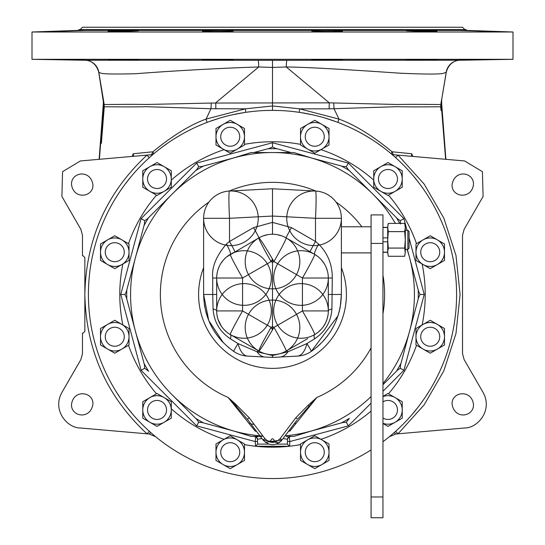 <?xml version="1.0" encoding="UTF-8"?>
<svg xmlns="http://www.w3.org/2000/svg" width="545" height="545" viewBox="0 0 545 545"><rect width="100%" height="100%" fill="white"/><g stroke="black" fill="none" stroke-linecap="round" stroke-linejoin="round"><path stroke-width="0.82" d="M412.838 156.422L411.788 153.758L392.046 151.776C372.698 135.8 355.013 124.914 338.997 119.123L334.031 108.707L397.271 106.684C422.675 107.297 444.727 106.364 440.742 107.038L441.007 110.41M445.885 159.317L441.688 103.727L441.436 106.977L445.619 159.29M210.997 108.707A11.874 1.036 93.8 0 0 211.235 103.053L329.303 102.842L397.244 104.49C422.593 104.013 444.584 104.906 440.851 104.252L441.654 99.245L441.688 103.727M337.941 122.407L338.901 119.083L299.546 108.83L272.5 105.968L272.5 67.43L286.268 66.974C305.582 67.192 343.507 69.27 400.05 73.207C449.85 75.326 442.404 72.86 446.205 72.274L446.185 72.356M441.573 102.167L441.566 102.153A11.874 11.874 -4.3 0 1 441.695 99.319L441.654 99.245M299.328 112.352L299.546 108.83L329.146 108.857A11.874 1.036 90.1 0 1 329.303 102.842L286.268 66.974A14.252 0.736 90 0 1 286.874 60.311L460.028 60.229A14.252 14.252 92 0 0 446.205 72.274L441.62 99.83M272.5 60.304L258.126 60.311A14.252 0.736 -90 0 1 258.732 66.974L272.5 67.43L272.5 60.304L286.874 60.311M272.5 59.316L513.002 59.316L513.002 31.998L31.998 31.998L31.998 59.316L272.5 59.316M311.624 59.896C310.67 60.257 343.452 60.086 342.498 59.759L311.624 59.896M406.127 60.018L437.001 59.637L406.127 60.018M460.689 60.093L491.563 59.575L460.689 60.093M490.5 59.616L461.431 60.107M437.001 59.637L434.406 59.773M434.297 59.773L429.208 59.896M425.781 59.957L423.833 59.991M258.126 60.311L84.972 60.229A14.252 14.252 -92 0 1 98.795 72.274L98.999 73.48M57.484 59.684L61.367 59.759M84.312 60.093L53.437 59.575M107.999 59.637L138.873 60.018L107.999 59.637M202.502 59.759C201.548 60.086 234.336 60.257 233.376 59.896L202.502 59.759M466.854 30.391L466.084 29.628L78.916 29.628L78.146 30.391L466.854 30.391L513.002 31.998M311.624 30.84C310.67 30.125 343.445 30.459 342.498 31.12C343.452 31.767 310.67 31.501 311.624 30.84M406.127 30.595C405.167 30.043 437.948 30.922 437.001 31.351C437.962 31.835 405.173 31.092 406.127 30.595M460.689 30.445L491.563 31.487L460.689 30.445M491.536 31.474L488.381 31.303M486.964 31.242L471.636 30.69M469.967 30.643L467.399 30.561M465.832 30.52L461.233 30.425M432.369 30.976L431.919 30.956M425.345 30.704L424.099 30.663M124.042 30.575L123.674 30.588M119.157 30.718L115.322 30.861M84.312 30.445L53.437 31.487L78.337 30.54M77.547 30.568L75.278 30.636M73.807 30.677L56.435 31.31M107.999 31.351C107.045 30.922 139.84 30.043 138.873 30.595C139.827 31.092 107.038 31.835 107.999 31.351M202.502 31.12C201.555 30.459 234.33 30.125 233.376 30.84C234.323 31.501 201.548 31.767 202.502 31.12M80.101 29.628L82.479 27.25L462.521 27.25L464.899 29.628M390.288 435.945L391.153 435.217L390.288 435.945M392.904 433.718L394.273 432.526M394.764 432.09L395.248 431.66M389.423 436.661L395.929 433.997L398.041 433.813L424.173 404.826L443.828 370.852L455.981 333.506L460.089 294.45L455.974 255.414L443.821 218.089L424.18 184.121L398.041 155.127L395.472 157.485M394.9 156.974L394.171 156.326M393.51 155.747L393.129 155.42M392.42 154.807L391.991 154.439M391.344 153.888L393.333 154.719L392.046 151.776L391.256 153.813M383.857 147.886L376.731 142.736M369.966 138.301L363.617 134.52M363.311 134.343L358.16 131.529M357.731 131.304L352.281 128.572M347.206 126.229L342.451 124.192M336.258 121.78L325.392 118.149M312.455 114.777L301.296 112.652M297.965 112.154L292.692 111.493M285.887 110.873L285.43 110.839M279.101 110.506L272.691 110.383M272.309 110.383L265.906 110.506M259.577 110.839L259.12 110.873M252.315 111.493L247.055 112.154M244.085 112.59L232.545 114.777M219.608 118.149L209.021 121.678M202.474 124.226L197.644 126.29M192.48 128.688L186.942 131.474M181.029 134.717L174.741 138.484M168.078 142.865L161.054 147.954M154.18 153.445L153.656 153.888L152.954 151.776L133.212 153.758L132.162 156.422M153.009 154.439L152.58 154.807M151.98 155.318L151.49 155.747M150.829 156.326L150.1 156.974M149.534 157.478L150.018 157.042M149.759 431.66L150.236 432.09M150.727 432.526L151.224 432.962A3.563 1.015 131.2 0 0 149.071 433.997L155.577 436.661M153.608 435.019L153.2 434.672M153.847 435.217L154.712 435.939L153.847 435.217M395.588 431.354L398.041 433.813L464.592 427.995C477.386 428.247 493.157 410.508 483.095 392.455L464.115 359.577L462.521 353.644L462.521 235.304L464.115 229.363L483.095 196.493L482.441 171.668L464.592 160.952L393.333 154.719A3.563 3.563 0 0 1 392.618 154.582M452.091 184.612C454.775 168.678 474.252 172.329 473.469 184.612C471.398 200.151 451.212 197.188 452.091 184.612M473.469 404.329C474.252 416.612 454.775 420.263 452.091 404.329C451.212 391.76 471.398 388.796 473.469 404.329M395.929 433.997A3.563 1.015 48.8 0 0 393.776 432.962L394.403 432.41M245.672 112.352L245.454 108.83L206.099 119.083L210.963 108.707L245.454 108.83L272.5 105.968L272.5 110.383A184.087 184.087 0 0 1 382.951 441.743M207.059 122.407L206.017 119.117C189.98 124.921 172.295 135.807 152.954 151.776L151.551 154.726M101.384 143.328L104.258 107.038C100.021 106.357 123.068 107.304 146.149 106.697L210.963 108.707M411.966 156.347L411.421 155.938L411.788 153.758M329.146 108.857L334.031 108.707A11.874 1.036 86.2 0 1 333.765 103.053M215.854 108.857A11.874 1.036 89.9 0 0 215.697 102.842M99.388 159.29L103.564 106.977L104.258 107.038L104.15 104.252C100.157 104.899 123.15 104.027 146.189 104.47L211.235 103.053M84.638 60.236C86.001 59.807 95.504 60.665 98.7 72.117L103.427 102.14A11.874 11.874 -175.7 0 0 103.305 99.313L103.291 99.333M103.564 106.977L103.312 103.727L99.122 159.317M103.312 103.727L103.346 99.231L98.795 72.274C101.568 73.03 97.303 74.672 135.555 73.725C189.926 69.569 239.453 67.56 258.732 66.974L215.704 102.842M103.346 99.231L104.15 104.252A2.378 0.538 -9.2 0 1 103.475 104.749M445.905 159.317L445.558 154.937M445.272 151.122L443.092 122.325M441.525 104.749A2.378 0.538 -170.8 0 1 440.851 104.252L440.742 107.038L441.436 106.977M133.028 156.347L133.58 155.938L133.212 153.758M153.656 153.888L151.667 154.719A3.563 3.563 0 0 0 153.295 154.153A3.563 3.563 0 0 1 151.667 154.719L80.408 160.952L62.559 171.675L61.905 196.493L80.885 229.363L82.479 235.304L82.479 255.789L83.133 255.816L84.85 257.594L84.85 331.353L83.133 333.131L82.479 333.152L82.479 353.644L80.885 359.577L61.905 392.455C51.85 410.501 67.6 428.241 80.408 427.995L149.071 433.997M149.732 157.307L149.282 157.703L146.959 155.127C106.684 192.644 85.981 239.085 84.85 294.464C85.981 349.863 106.684 396.317 146.959 433.813L149.412 431.354M71.531 404.329C73.602 388.796 93.788 391.76 92.909 404.329C90.225 420.263 70.748 416.612 71.531 404.329M92.909 184.612C93.788 197.188 73.602 200.151 71.531 184.612C70.748 172.329 90.225 168.678 92.909 184.612M148.642 154.984L150.985 154.773M371.077 449.938A184.087 184.087 0 0 1 88.413 294.47A184.087 184.087 0 0 1 272.5 110.383M250.925 423.921A131.236 131.236 0 0 0 254.202 424.426M341.381 267.697A73.902 73.902 0 0 1 237.927 359.795A73.902 73.902 0 0 1 203.619 267.697M295.812 417.77L297.693 419.119L316.911 397.428L308.089 405.317L295.812 417.777L280.096 438.63C275.034 443.623 269.973 443.623 264.904 438.63L249.188 417.77L235.808 404.322L228.089 397.428L235.12 405.092L235.808 404.322M270.715 440.551C271.907 438.255 273.093 438.255 274.285 440.551C273.093 442.853 271.907 442.853 270.715 440.551M249.937 422.613L248.159 420.25M247.369 419.2L249.188 417.77M256.457 431.272L255.162 431.115L228.089 397.428A112.12 112.12 0 0 1 208.933 202.106M235.12 405.092L247.307 419.119L255.441 429.923M254.597 428.799L253.738 427.661M252.832 426.463L256.804 431.729M295.342 422.239L281.99 439.979C275.668 446.219 269.339 446.219 263.01 439.979L264.904 438.63M280.096 438.63L281.99 439.979L265.32 442.295M255.162 431.115L256.061 430.741A2.378 2.126 64.2 0 1 255.339 430.434L255.162 431.115M395.343 223.389A141.925 141.925 0 0 0 130.664 289.456A141.925 141.925 0 0 0 262.472 436.041M255.414 429.889L255.339 430.434M371.077 347.901A112.12 112.12 0 0 1 316.911 397.428L289.838 431.115L288.543 431.272M285.103 435.837A141.925 141.925 0 0 0 371.077 396.576A141.925 141.925 0 0 1 314.308 430.1L293.878 436.395L289.129 436.395M407.34 249.338L409.588 257.737A141.925 141.925 0 0 1 382.951 383.598A141.925 141.925 0 0 0 407.06 249.338M295.846 423.622A2.378 1.206 -143 0 0 294.225 423.724L290.383 428.826M289.661 430.434A2.378 2.126 115.8 0 1 288.952 430.741L289.838 431.115L289.586 429.889M296.943 420.113L295.206 422.416M284.946 436.041L282.405 439.427M287.44 441.477L289.811 441.559L289.279 436.906L291.187 436.395L289.191 436.933L286.547 436.395M289.191 436.933L287.201 439.216L283.087 438.521M258.248 436.395L260.319 436.395M261.988 436.395L251.122 436.395L230.692 430.1A141.925 141.925 0 0 1 172.145 394.825L196.861 419.541L198.721 422.259L196.636 425.87L255.189 441.559L257.56 441.477M261.913 438.521L257.799 439.216L256.055 436.995L253.813 436.395L255.721 436.906A2.378 2.378 0 0 1 257.478 439.12L257.656 444.114L255.367 446.226A152.716 152.716 0 0 1 244.487 444.597M258.453 436.395L255.809 436.933M256.055 436.995L255.721 436.906L256.055 436.995L255.721 436.906L255.189 441.559L255.632 446.253A152.716 152.716 0 0 0 289.368 446.253L255.632 446.253M257.799 439.216L257.478 439.12A2.378 2.378 -2 0 0 255.721 436.906L255.721 436.906M233.219 158.064L202.004 166.429L198.721 166.681L196.861 169.4L147.429 218.831L144.711 220.691L144.459 223.975L126.365 291.5L124.941 294.47L120.772 294.47L141.101 370.334L144.711 368.25L144.459 364.966L135.412 331.203A141.925 141.925 0 0 0 172.145 394.825L195.689 418.369A145.781 145.781 0 0 0 203.605 422.94L233.219 430.877L202.004 422.511L198.721 422.259M235.767 431.558A141.925 141.925 0 0 0 259.529 435.802M346.279 422.259L349.311 418.369A145.781 145.781 0 0 1 341.395 422.94L311.781 430.877L342.996 422.511L346.279 422.259L348.364 425.87L371.077 403.157M289.279 436.906A2.378 2.378 0 0 0 287.522 439.12A2.378 2.378 0 0 1 289.279 436.906A2.378 2.378 75 0 0 287.522 439.12L287.201 439.216M287.522 439.12L287.344 444.114L289.368 446.253M287.358 444.114L276.206 444.114M416.516 345.271A152.716 152.716 0 0 1 388.503 393.797M422.143 263.991A152.716 152.716 0 0 1 422.143 324.956M388.503 195.151A152.716 152.716 0 0 1 416.516 243.669M320.923 149.637A152.716 152.716 0 0 1 373.72 180.116M244.487 144.343A152.716 152.716 0 0 1 300.513 144.343M171.28 180.116A152.716 152.716 0 0 1 224.077 149.637M128.484 243.669A152.716 152.716 0 0 1 156.497 195.151M122.857 324.956A152.716 152.716 0 0 1 122.857 263.991M156.497 393.797A152.716 152.716 0 0 1 128.484 345.271M224.077 439.311A152.716 152.716 0 0 1 171.28 408.825M300.513 444.597A152.716 152.716 0 0 1 289.633 446.226L289.811 441.559L348.364 425.87M371.077 411.114A152.716 152.716 0 0 1 320.923 439.311M268.794 444.114L257.656 444.114M144.711 368.25L148.601 371.281A145.781 145.781 0 0 1 144.03 363.365M124.941 294.47L126.365 297.441L135.412 331.203M144.711 220.691L141.101 218.606L120.772 294.47M198.721 166.681L196.636 163.071L141.101 218.606M291.187 152.546L275.47 148.335L272.5 146.918L272.5 142.742L196.636 163.071M272.5 146.918L269.53 148.335L253.813 152.546M400.541 223.975L400.289 220.691L397.571 218.831L348.139 169.4L346.279 166.681L348.364 163.071L272.5 142.742M346.279 166.681L342.996 166.429L311.781 158.064M400.289 220.691L403.899 218.606L348.364 163.071M400.97 363.365A145.781 145.781 0 0 1 396.399 371.281L382.951 384.729L397.571 370.109L400.289 368.25L400.541 364.966L418.635 297.441L420.059 294.47L424.228 294.47L409.077 237.947M420.059 294.47L418.635 291.5L409.588 257.737M400.289 368.25L403.899 370.334L424.228 294.47M348.139 419.541L349.311 418.369M196.861 169.4L148.601 217.659A145.781 145.781 0 0 0 144.03 225.576M341.395 166A145.781 145.781 0 0 1 349.311 170.571L396.399 217.659A145.781 145.781 0 0 1 399.771 223.389M314.308 158.847L293.878 152.546L251.122 152.546L230.692 158.847M271.369 152.546L260.626 152.546M272.5 152.546L284.374 152.546M274.339 152.546L279.926 152.546M430.237 327.238A9.503 9.503 0 0 0 420.733 336.735A9.503 9.503 0 0 0 430.237 346.239A9.503 9.503 0 0 0 439.74 336.735A9.503 9.503 0 0 0 430.237 327.238M415.985 336.735A14.252 14.252 0 0 0 423.111 349.079L415.998 344.971A16.452 16.452 0 0 1 415.985 344.951L415.985 336.735A14.252 14.252 0 0 1 437.363 324.398L444.475 328.499A16.452 16.452 0 0 1 444.488 328.526L444.488 336.735A14.252 14.252 0 0 0 437.363 324.398L430.25 320.29A16.452 16.452 0 0 0 430.223 320.29L415.998 328.499A16.452 16.452 0 0 0 415.985 328.526L415.985 336.735M444.488 336.735A14.252 14.252 0 0 1 423.111 349.079L430.223 353.187A16.452 16.452 0 0 0 430.25 353.187L444.475 344.971A16.452 16.452 0 0 0 444.488 344.951L444.488 336.735M430.237 242.702A9.503 9.503 0 0 0 420.733 252.206A9.503 9.503 0 0 0 430.237 261.709A9.503 9.503 0 0 0 439.74 252.206A9.503 9.503 0 0 0 430.237 242.702M415.985 252.206A14.252 14.252 0 0 0 423.111 264.55L415.998 260.442A16.452 16.452 0 0 1 415.985 260.421L415.985 252.206A14.252 14.252 0 0 1 437.363 239.861L444.475 243.969A16.452 16.452 0 0 1 444.488 243.99L444.488 252.206A14.252 14.252 0 0 0 437.363 239.861L430.25 235.76A16.452 16.452 0 0 0 430.223 235.76L415.998 243.969A16.452 16.452 0 0 0 415.985 243.99L415.985 252.206M444.488 252.206A14.252 14.252 0 0 1 423.111 264.55L430.223 268.658A16.452 16.452 0 0 0 430.25 268.658L444.475 260.442A16.452 16.452 0 0 0 444.488 260.421L444.488 252.206M387.972 169.495A9.503 9.503 0 0 0 378.468 178.998A9.503 9.503 0 0 0 387.972 188.502A9.503 9.503 0 0 0 397.475 178.998A9.503 9.503 0 0 0 387.972 169.495M373.72 178.998A14.252 14.252 0 0 0 380.846 191.343L373.734 187.235A16.452 16.452 0 0 1 373.72 187.214L373.72 178.998A14.252 14.252 0 0 1 395.098 166.654L402.21 170.762A16.452 16.452 0 0 1 402.224 170.789L402.224 178.998A14.252 14.252 0 0 0 395.098 166.654L387.986 162.553A16.452 16.452 0 0 0 387.958 162.553L373.734 170.762A16.452 16.452 0 0 0 373.72 170.789L373.72 178.998M402.224 178.998A14.252 14.252 0 0 1 380.846 191.343L387.958 195.451A16.452 16.452 0 0 0 387.986 195.451L402.21 187.235A16.452 16.452 0 0 0 402.224 187.214L402.224 178.998M314.765 127.23A9.503 9.503 0 0 0 305.261 136.734A9.503 9.503 0 0 0 314.765 146.237A9.503 9.503 0 0 0 324.268 136.734A9.503 9.503 0 0 0 314.765 127.23M300.513 136.734A14.252 14.252 0 0 0 307.639 149.078L300.527 144.97A16.452 16.452 0 0 1 300.513 144.95L300.513 136.734A14.252 14.252 0 0 1 321.891 124.389L329.003 128.497A16.452 16.452 0 0 1 329.017 128.518L329.017 136.734A14.252 14.252 0 0 0 321.891 124.389L314.778 120.288A16.452 16.452 0 0 0 314.751 120.288L300.527 128.497A16.452 16.452 0 0 0 300.513 128.518L300.513 136.734M329.017 136.734A14.252 14.252 0 0 1 307.639 149.078L314.751 153.186A16.452 16.452 0 0 0 314.778 153.186L329.003 144.97A16.452 16.452 0 0 0 329.017 144.95L329.017 136.734M230.235 127.23A9.503 9.503 0 0 0 220.732 136.734A9.503 9.503 0 0 0 230.235 146.237A9.503 9.503 0 0 0 239.739 136.734A9.503 9.503 0 0 0 230.235 127.23M215.984 136.734A14.252 14.252 0 0 0 223.109 149.078L215.997 144.97A16.452 16.452 0 0 1 215.984 144.95L215.984 136.734A14.252 14.252 0 0 1 237.361 124.389L244.473 128.497A16.452 16.452 0 0 1 244.487 128.518L244.487 136.734A14.252 14.252 0 0 0 237.361 124.389L230.249 120.288A16.452 16.452 0 0 0 230.222 120.288L215.997 128.497A16.452 16.452 0 0 0 215.984 128.518L215.984 136.734M244.487 136.734A14.252 14.252 0 0 1 223.109 149.078L230.222 153.186A16.452 16.452 0 0 0 230.249 153.186L244.473 144.97A16.452 16.452 0 0 0 244.487 144.95L244.487 136.734M157.028 169.495A9.503 9.503 0 0 0 147.525 178.998A9.503 9.503 0 0 0 157.028 188.502A9.503 9.503 0 0 0 166.532 178.998A9.503 9.503 0 0 0 157.028 169.495M142.776 178.998A14.252 14.252 0 0 0 149.902 191.343L142.79 187.235A16.452 16.452 0 0 1 142.776 187.214L142.776 178.998A14.252 14.252 0 0 1 164.154 166.654L171.266 170.762A16.452 16.452 0 0 1 171.28 170.789L171.28 178.998A14.252 14.252 0 0 0 164.154 166.654L157.042 162.553A16.452 16.452 0 0 0 157.014 162.553L142.79 170.762A16.452 16.452 0 0 0 142.776 170.789L142.776 178.998M171.28 178.998A14.252 14.252 0 0 1 149.902 191.343L157.014 195.451A16.452 16.452 0 0 0 157.042 195.451L171.266 187.235A16.452 16.452 0 0 0 171.28 187.214L171.28 178.998M114.763 242.702A9.503 9.503 0 0 0 105.26 252.206A9.503 9.503 0 0 0 114.763 261.709A9.503 9.503 0 0 0 124.267 252.206A9.503 9.503 0 0 0 114.763 242.702M100.512 252.206A14.252 14.252 0 0 0 107.638 264.55L100.525 260.442A16.452 16.452 0 0 1 100.512 260.421L100.512 252.206A14.252 14.252 0 0 1 121.889 239.861L129.002 243.969A16.452 16.452 0 0 1 129.015 243.99L129.015 252.206A14.252 14.252 0 0 0 121.889 239.861L114.777 235.76A16.452 16.452 0 0 0 114.75 235.76L100.525 243.969A16.452 16.452 0 0 0 100.512 243.99L100.512 252.206M129.015 252.206A14.252 14.252 0 0 1 107.638 264.55L114.75 268.658A16.452 16.452 0 0 0 114.777 268.658L129.002 260.442A16.452 16.452 0 0 0 129.015 260.421L129.015 252.206M114.763 327.238A9.503 9.503 0 0 0 105.26 336.735A9.503 9.503 0 0 0 114.763 346.239A9.503 9.503 0 0 0 124.267 336.735A9.503 9.503 0 0 0 114.763 327.238M100.512 336.735A14.252 14.252 0 0 0 107.638 349.079L100.525 344.971A16.452 16.452 0 0 1 100.512 344.951L100.512 336.735A14.252 14.252 0 0 1 121.889 324.398L129.002 328.499A16.452 16.452 0 0 1 129.015 328.526L129.015 336.735A14.252 14.252 0 0 0 121.889 324.398L114.777 320.29A16.452 16.452 0 0 0 114.75 320.29L100.525 328.499A16.452 16.452 0 0 0 100.512 328.526L100.512 336.735M129.015 336.735A14.252 14.252 0 0 1 107.638 349.079L114.75 353.187A16.452 16.452 0 0 0 114.777 353.187L129.002 344.971A16.452 16.452 0 0 0 129.015 344.951L129.015 336.735M157.028 400.446A9.503 9.503 0 0 0 147.525 409.942A9.503 9.503 0 0 0 157.028 419.446A9.503 9.503 0 0 0 166.532 409.942A9.503 9.503 0 0 0 157.028 400.446M142.776 409.942A14.252 14.252 0 0 0 149.902 422.286L142.79 418.179A16.452 16.452 0 0 1 142.776 418.158L142.776 409.942A14.252 14.252 0 0 1 164.154 397.598L171.266 401.706A16.452 16.452 0 0 1 171.28 401.733L171.28 409.942A14.252 14.252 0 0 0 164.154 397.598L157.042 393.497A16.452 16.452 0 0 0 157.014 393.497L142.79 401.706A16.452 16.452 0 0 0 142.776 401.733L142.776 409.942M171.28 409.942A14.252 14.252 0 0 1 149.902 422.286L157.014 426.394A16.452 16.452 0 0 0 157.042 426.394L171.266 418.179A16.452 16.452 0 0 0 171.28 418.158L171.28 409.942M230.235 442.71A9.503 9.503 0 0 0 220.732 452.207A9.503 9.503 0 0 0 230.235 461.71A9.503 9.503 0 0 0 239.739 452.207A9.503 9.503 0 0 0 230.235 442.71M215.984 452.207A14.252 14.252 0 0 0 223.109 464.551L215.997 460.443A16.452 16.452 0 0 1 215.984 460.423L215.984 452.207A14.252 14.252 0 0 1 237.361 439.869L244.473 443.971A16.452 16.452 0 0 1 244.487 443.998L244.487 452.207A14.252 14.252 0 0 0 237.361 439.869L230.249 435.762A16.452 16.452 0 0 0 230.222 435.762L215.997 443.971A16.452 16.452 0 0 0 215.984 443.998L215.984 452.207M244.487 452.207A14.252 14.252 0 0 1 223.109 464.551L230.222 468.659A16.452 16.452 0 0 0 230.249 468.659L244.473 460.443A16.452 16.452 0 0 0 244.487 460.423L244.487 452.207M314.765 442.71A9.503 9.503 0 0 0 305.261 452.207A9.503 9.503 0 0 0 314.765 461.71A9.503 9.503 0 0 0 324.268 452.207A9.503 9.503 0 0 0 314.765 442.71M300.513 452.207A14.252 14.252 0 0 0 307.639 464.551L300.527 460.443A16.452 16.452 0 0 1 300.513 460.423L300.513 452.207A14.252 14.252 0 0 1 321.891 439.869L329.003 443.971A16.452 16.452 0 0 1 329.017 443.998L329.017 452.207A14.252 14.252 0 0 0 321.891 439.869L314.778 435.762A16.452 16.452 0 0 0 314.751 435.762L300.527 443.971A16.452 16.452 0 0 0 300.513 443.998L300.513 452.207M329.017 452.207A14.252 14.252 0 0 1 307.639 464.551L314.751 468.659A16.452 16.452 0 0 0 314.778 468.659L329.003 460.443A16.452 16.452 0 0 0 329.017 460.423L329.017 452.207M382.951 418.008A9.503 9.503 0 0 0 397.475 409.942A9.503 9.503 0 0 0 382.951 401.876M382.951 396.603A14.252 14.252 0 0 1 395.098 397.598L402.21 401.706A16.452 16.452 0 0 1 402.224 401.733L402.224 409.942A14.252 14.252 0 0 0 395.098 397.598L387.986 393.497A16.452 16.452 0 0 0 387.958 393.497L382.951 396.385M382.951 423.499L387.958 426.394A16.452 16.452 0 0 0 387.986 426.394L402.21 418.179A16.452 16.452 0 0 0 402.224 418.158L402.224 409.942A14.252 14.252 0 0 1 382.951 423.281M227.96 347.022L233.744 351.423A27.318 1.185 -55.8 0 1 238.042 343.561L257.022 351.757L272.5 355.517L287.978 351.757L306.964 343.561L314.581 338.84C325.297 331.653 331.067 321.7 331.905 308.974L332.28 278.018C332.375 264.686 327.824 253.371 318.621 244.071L315.5 241.49L315.5 218.3L272.5 216.052L272.5 188.768L315.5 191.022A27.318 27.318 0 0 1 341.381 218.3L315.5 218.3A27.318 1.431 -87 0 0 315.5 191.022A27.318 27.318 0 0 1 341.381 218.3L341.381 218.3A27.318 27.318 0 0 0 300.411 194.647A27.318 27.318 0 0 0 300.411 241.96A27.318 27.318 0 0 0 341.381 218.3L341.381 294.47C340.741 318.423 330.699 337.409 311.25 351.423A27.318 27.318 0 0 1 297.311 356.117L295.043 356.232M318.621 244.071A11.874 1.724 -60 0 0 314.663 254.358L286.159 237.899A27.318 27.318 0 0 0 245.182 261.559A27.318 27.318 0 0 0 286.159 285.212A27.318 27.318 0 0 0 286.159 237.899A11.874 0.538 -60 0 1 291.473 227.619L272.5 222.374L253.527 227.619A11.874 0.538 -120 0 1 258.841 237.899L226.849 256.75M313.171 253.5L311.679 252.635M291.473 227.619L315.5 241.49A11.874 0.538 -60 0 0 310.18 251.77M328.322 277.855L328.124 274.728M327.402 270.994L326.033 267.084M323.968 263.221L321.223 259.652M317.973 256.613L314.792 254.433M331.905 308.974A11.874 2.725 0 0 0 328.322 310.929L328.322 278.018A27.318 27.318 0 0 0 287.344 254.358A27.318 27.318 0 0 0 287.344 301.671A27.318 27.318 0 0 0 328.322 278.018A27.318 27.318 0 0 0 314.663 254.358A27.318 1.24 -60 0 1 302.434 278.018L332.28 278.018M328.322 305.711L328.322 300.213M340.666 304.396L341.381 294.47C340.734 318.43 330.692 337.416 311.25 351.423A27.318 1.185 55.8 0 0 306.958 343.561A27.318 12.419 87 0 1 297.311 356.117A27.318 27.318 0 0 0 311.25 351.423L337.968 315.896M339.222 311.597L340.223 307.073M272.5 200.601L272.5 188.768L229.5 191.022A27.318 27.318 0 0 0 203.619 218.3L203.619 294.47L212.72 294.47L213.095 308.974C213.926 321.7 219.703 331.653 230.419 338.84L238.036 343.561A27.318 12.419 93 0 0 247.689 356.117A27.318 27.318 0 0 1 233.751 351.423C214.301 337.409 204.259 318.423 203.619 294.47L208.749 320.555L223.375 342.757M292.645 356.362L290.042 356.498M288.823 356.559L286.99 356.655M284.872 356.771L278.263 357.118M253.527 227.619L229.5 241.49L226.379 244.071C216.147 256.007 211.596 267.322 212.72 278.018L212.72 294.47L216.678 294.47M203.619 218.3L229.5 218.3A27.318 1.431 -93 0 1 229.5 191.022A27.318 27.318 0 0 0 203.619 218.3A27.318 27.318 0 0 0 244.589 241.96A27.318 27.318 0 0 0 244.589 194.647A27.318 27.318 0 0 0 203.619 218.3M226.379 244.071A11.874 1.724 -120 0 1 230.337 254.358A27.318 27.318 0 0 0 230.337 301.671A27.318 27.318 0 0 0 271.315 278.018A27.318 27.318 0 0 0 230.337 254.358A27.318 27.318 0 0 0 216.678 278.018L216.678 310.929A27.318 27.318 0 0 0 257.656 334.582A27.318 27.318 0 0 0 257.656 287.269A27.318 27.318 0 0 0 216.678 310.929A11.874 2.725 180 0 0 213.095 308.974M223.518 259.938L220.963 263.324M219.158 266.648L217.939 269.809M217.189 272.772L216.794 275.511M272.5 234.241L272.5 216.052L229.5 218.3L229.5 241.49A11.874 0.538 -120 0 1 234.82 251.77M233.321 252.635L231.829 253.5M267.772 234.657L263.18 235.883M281.82 235.883L277.228 234.657M277.637 357.145L275.763 357.248M273.897 357.343L270.899 357.336M269.196 357.241L267.104 357.132M272.5 354.7L272.5 357.418L297.311 356.117M258.841 237.899A27.318 27.318 0 0 1 286.159 237.899A27.318 1.24 -60 0 1 273.931 261.559A27.318 1.24 -120 0 0 272.493 259.073C264.666 245.754 260.115 238.703 258.841 237.899A27.318 1.24 -120 0 0 271.069 261.559L242.566 278.018L242.566 310.929L271.069 327.382L272.5 326.557L272.5 329.854A27.318 1.24 120 0 0 273.931 327.382L302.434 310.929L302.434 278.018L273.931 261.559L272.5 262.383L271.069 261.559L272.493 259.073L272.5 326.557L273.931 327.382A27.318 1.24 60 0 1 286.159 351.041A11.874 2.487 60 0 1 287.978 351.757A27.318 14.606 87 0 1 279.946 357.03L272.5 357.418L265.054 357.03L272.5 357.418M275.818 354.502L279.238 353.855M282.712 352.724L284.306 352.016M257.022 351.757A11.874 2.487 120 0 1 258.841 351.041L244.739 342.9M260.394 351.872L262.288 352.717M265.762 353.855L269.182 354.502M230.419 338.84A11.874 3.045 120 0 0 230.337 334.582L258.841 351.041A27.318 27.318 0 0 0 299.818 327.382A27.318 27.318 0 0 0 258.841 303.728A27.318 27.318 0 0 0 258.841 351.041L258.841 351.041A27.318 27.318 0 0 0 286.159 351.041L300.574 342.716M237.293 338.595L244.031 342.485M244.63 342.839L251.967 347.07M217.026 315.269L217.782 318.607M217.98 319.247L221.331 326.176M221.835 326.898L223.157 328.587M223.743 329.262L226.727 332.089M216.678 300.213L216.678 305.711M314.663 334.582A27.318 1.24 60 0 0 302.434 310.929L328.322 310.929A27.318 27.318 0 0 1 314.663 334.582A27.318 27.318 0 0 0 314.663 287.269A27.318 27.318 0 0 0 273.685 310.929A27.318 27.318 0 0 0 314.663 334.582A11.874 3.045 60 0 0 314.581 338.84M318.273 332.089L321.257 329.262M321.352 329.153L323.41 326.55M323.669 326.183L325.576 322.858M325.672 322.66L327.02 319.247M327.055 319.138L327.974 315.269M293.04 347.07L307.714 338.595M230.337 334.582A27.318 27.318 0 0 1 216.678 310.929L242.566 310.929A27.318 1.24 120 0 0 230.337 334.582M272.5 329.854C264.672 343.18 260.122 350.237 258.841 351.041A27.318 1.24 120 0 1 271.069 327.382A27.318 1.24 60 0 0 272.5 329.854M212.72 278.018L242.566 278.018A27.318 1.24 -120 0 1 230.337 254.358M249.883 356.232L265.054 357.03A27.318 14.606 93 0 1 257.015 351.757M260.53 356.791L257.172 356.614M253.48 356.423L252.144 356.348M272.5 211.467L272.5 216.052M409.077 231.523L409.077 248.152L407.892 249.338L407.892 230.337L409.077 231.523M404.69 231.605L405.282 239.841L405.282 225.589L404.69 223.389L405.282 227.497L404.69 231.605L388.292 231.605L387.699 239.841L387.699 252.185L382.951 252.158M405.255 252.982L404.69 248.077L388.292 248.077L387.699 239.841L387.699 227.497L388.292 223.389L404.69 223.389L388.292 223.389L387.699 227.524L382.951 227.524M382.951 237.879L387.699 237.879M382.951 241.803L387.699 241.803M371.077 214.9L371.077 517.75L382.951 517.75L382.951 214.9L371.077 214.9M387.727 252.982L388.292 256.286L387.699 252.185L388.292 248.077M387.727 226.638L387.802 225.882M387.924 225.044L388.081 224.247M405.248 226.638L405.18 225.882M405.058 225.044L404.901 224.247M405.282 252.185L404.69 256.286L388.292 256.286L404.69 256.286L405.282 252.185L405.282 239.841L404.69 248.05L388.292 248.05M404.69 231.625L388.292 231.625M387.699 227.497L388.292 231.605M441 110.356L441.695 110.301M104 110.356L103.305 110.301M382.951 313.757A112.12 112.12 0 0 0 382.951 275.184M361.88 226.775A112.12 112.12 0 0 0 336.067 202.106M315.787 191.043A112.12 112.12 0 0 0 229.213 191.043M250.775 423.724A2.378 1.206 -37 0 0 249.154 423.622M308.879 406.182L308.089 405.317M141.101 370.334L196.636 425.87M407.04 230.337L403.899 218.606M382.951 391.283L403.899 370.334M126.794 289.899A145.781 145.781 0 0 0 126.794 299.041M203.605 166A145.781 145.781 0 0 0 195.689 170.571M277.071 148.765A145.781 145.781 0 0 0 267.929 148.765M418.206 299.041A145.781 145.781 0 0 0 418.206 289.899M236.128 406.189L236.911 405.317M340.23 307.033L341.381 294.47L328.322 294.47M382.951 517.75L371.077 517.75M371.077 496.965L382.951 496.965M382.951 243.417L371.077 243.417M441.573 102.215L441.709 99.34M460.362 60.236C458.979 59.793 449.462 60.72 446.3 72.117L441.62 99.864M460.103 60.243L513.002 59.316M84.897 60.243L31.998 59.316M78.146 30.391L31.998 31.998M411.843 414.765L417.913 407.36M425.781 396.419L428.915 391.542M442.233 365.743L442.669 364.694M443.507 226.325L443.201 225.555M430.073 199.293L427.307 194.865M419.412 183.549L413.376 175.974M393.776 432.962L391.385 435.019M391.794 154.269L392.366 154.76M391.937 154.392L392.822 155.155M393.517 155.754L394.471 156.592M103.966 110.751L103.897 111.718M150.597 432.41L151.224 432.962M131.611 175.987L125.595 183.536M117.958 194.449L114.906 199.334M101.765 225.644L101.493 226.318M93.379 252.015L93.202 252.744M88.903 281.057L88.842 281.915M102.276 364.557L102.896 366.042M116.099 391.562L119.226 396.426M127.074 407.333L133.184 414.8M153.636 153.908L153.288 154.201M153.22 154.262L152.634 154.76M150.618 156.51L151.544 155.7M152.239 155.093L153.097 154.364M133.75 156.286L135.269 156.149M249.501 422.028L247.314 419.132M281.99 439.979C275.661 446.219 269.339 446.219 263.01 439.979L247.307 419.119M281.894 440.101L281.363 440.742M281.268 440.844L278.931 442.819M278.911 442.833L263.01 439.979M311.815 252.716L314.663 254.358M311.256 351.423L312.639 350.449M316.366 347.581L320.521 343.854M323.73 340.523L327.361 336.122M330.011 332.389L332.941 327.511M334.487 324.52L335.57 322.17M337.975 315.862L339.228 311.563M204.341 304.423L204.791 307.128M205.785 311.617L207.039 315.916M209.478 322.279L210.772 325.052M213.817 330.543L215.364 332.947M221.229 340.475L222.592 341.953M232.177 253.296L233.308 252.642M237.082 338.479L236.625 338.213M224.881 330.44L224.179 329.725M219.86 323.716L219.369 322.749M217.775 318.573L217.203 316.229M247.689 356.117L249.808 356.226M250.693 356.273L252.26 356.355M405.282 249.338L407.892 249.338M405.282 230.337L407.892 230.337M382.951 227.367L387.699 227.367M341.381 226.775L371.077 226.775M341.381 252.9L371.077 252.9M382.951 252.308L387.699 252.308"/></g></svg>

